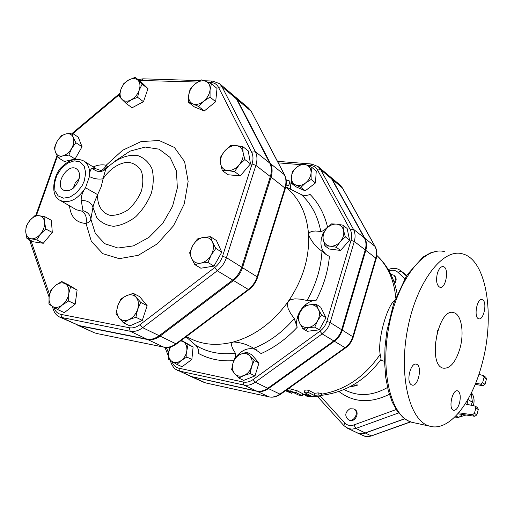 <?xml version="1.0" encoding="UTF-8"?>
<svg xmlns="http://www.w3.org/2000/svg" width="514" height="514" viewBox="0 0 514 514"><rect width="100%" height="100%" fill="white"/><g stroke="black" fill="none" stroke-linecap="round" stroke-linejoin="round"><path stroke-width="0.77" d="M73.245 188.182L75.288 182.868L79.233 178.352M78.681 180.324C74.813 188.58 69.853 191.895 63.8 190.27C53.572 185.593 67.842 162.161 76.727 169.042C79.612 171.419 80.261 175.178 78.681 180.324M353.092 384.999L357.127 385.577L349.854 386.785M355.052 383.829L357.005 384.106L357.127 385.577M285.469 390.756L291.701 393.345L285.63 390.646M314.24 395.414L318.153 395.003L321.462 395.504L320.318 396.108L308.728 396.647L305.444 395.767L310.366 395.6L304.551 392.58C305.271 392.047 306.665 392.06 308.741 392.632L314.24 395.414L314.401 393.294L318.205 392.889L321.468 393.538M304.571 392.465L304.808 390.434C305.496 389.901 306.858 389.92 308.901 390.492L314.401 393.294M305.464 395.677L306.119 393.461M285.919 390.441L293.488 392.542L298.499 395.022L302.47 395.844L296.623 392.863L286.343 390.132M288.662 388.481L297.131 390.756L302.958 393.827M390.852 274.315L393.724 275.176C395.774 277.136 395.953 279.584 394.251 282.527M393.724 275.176L394.456 275.742C396.647 277.913 396.699 280.535 394.604 283.593M349.931 408.752L353.76 408.919C359.71 411.643 354.082 422.894 348.351 419.713C344.489 415.903 345.016 412.247 349.931 408.752M353.76 408.919L354.564 409.33C360.507 412.055 354.885 423.285 349.154 420.118L348.351 419.713M318.352 309.267L321.558 314.915L317.626 320.685C319.734 316.63 319.971 312.82 318.352 309.267C316.489 305.901 313.604 304.41 309.704 304.796L316.232 304.333L318.352 309.267M314.774 327.122L308.194 327.54C312.146 326.904 315.288 324.623 317.626 320.685L314.774 327.122L319.271 329.853L307.295 331.305L302.74 328.6L299.598 322.953C301.41 326.339 304.275 327.868 308.194 327.54L302.74 328.6M300.382 311.625L304.275 305.933L309.704 304.796C305.791 305.464 302.682 307.745 300.382 311.625C298.293 315.628 298.036 319.4 299.598 322.953L297.567 317.993L300.382 311.625M336.689 224.123L342.902 225.158L343.603 230.6C342.671 226.841 340.364 224.676 336.689 224.123C332.937 223.853 329.558 225.357 326.551 228.634L331.536 223.886L336.689 224.123M345.324 236.864L340.281 241.676C343.153 238.188 344.264 234.493 343.603 230.6L345.324 236.864L349.571 240.134L340.564 250.446L336.265 247.253L330.046 246.155C333.811 246.476 337.223 244.985 340.281 241.676L336.265 247.253M323.229 239.595L322.599 234.166L326.551 228.634C323.717 232.077 322.612 235.727 323.229 239.595C324.109 243.353 326.384 245.538 330.046 246.155L324.906 245.827L323.229 239.595M296.944 167.063L302.553 163.536L306.742 165.078C303.588 163.921 300.324 164.583 296.944 167.063C293.674 169.742 291.83 173.038 291.419 176.938L292.376 171.425L296.944 167.063M311.985 167.487L311.06 173.045C311.195 169.157 309.756 166.504 306.742 165.078L311.985 167.487L316.258 171.046L315.461 182.965L311.163 179.47L305.483 183.023C308.805 180.318 310.662 176.996 311.06 173.045L311.163 179.47M295.64 184.931L291.496 183.305L291.419 176.938C291.252 180.799 292.659 183.466 295.64 184.931C298.775 186.139 302.059 185.503 305.483 183.023L300.857 187.392L295.64 184.931M181.281 360.468L176.957 364.42L172.1 361.515C174.946 363.102 178.005 362.749 181.281 360.468C184.462 357.943 186.325 354.621 186.865 350.497L186.826 357.069L181.281 360.468M168.483 359.19L168.541 352.675C168.219 356.729 169.408 359.678 172.1 361.515L168.483 359.19M170.442 346.95L168.541 352.675L169.691 347.136M181.198 340.448L188.098 344.521L186.865 350.497C187.16 346.404 185.939 343.468 183.215 341.669L180.729 340.801M321.558 314.915L326.011 317.716L320.697 307.186L316.232 304.333M340.564 250.446L329.243 249.007L324.906 245.827M349.571 240.134L347.136 228.486L342.902 225.158M315.461 182.965L305.2 190.835L295.871 186.749L291.496 183.305M305.2 190.835L300.857 187.392M181.371 340.319L193.103 346.976L188.098 344.521M193.103 346.976L191.857 359.459L186.826 357.069M191.857 359.459L182.033 366.752L176.957 364.42M326.011 317.716L319.271 329.853M251.597 366.713L250.164 373.511L243.899 375.509C247.594 373.877 250.157 370.947 251.597 366.713C252.785 362.428 252.226 358.868 249.932 356.035L254.179 360.5L251.597 366.713M238.824 378.053L234.628 373.549C237.082 376.197 240.173 376.846 243.899 375.509L238.824 378.053L243.707 380.392L254.995 375.895L250.164 373.511M231.621 369.643L233.041 362.916C231.846 367.144 232.379 370.69 234.628 373.549L231.621 369.643M240.648 354.197L246.855 352.186L249.932 356.035C247.433 353.439 244.343 352.829 240.648 354.197C237.012 355.836 234.474 358.74 233.041 362.916L235.63 356.787L240.648 354.197M254.179 360.5L258.972 362.961L251.661 354.679L246.855 352.186M258.972 362.961L254.995 375.895M107.387 166.234L102.749 171.059M102.331 169.813L101.611 171.374M191.484 258.285L189.627 252.856L192.801 245.486C190.373 250.074 189.936 254.34 191.484 258.285C193.309 262.037 196.361 263.65 200.64 263.123L194.806 264.62L191.484 258.285M197.415 238.997L203.216 237.404C198.937 238.323 195.461 241.015 192.801 245.486L197.415 238.997M210.483 236.703L212.449 242.088C210.554 238.374 207.476 236.813 203.216 237.404L210.483 236.703L216.413 240.494L221.785 252.149L213.959 266.111L207.964 262.481L200.64 263.123C204.97 262.249 208.485 259.544 211.196 255.008L207.964 262.481M212.449 242.088L215.854 248.416L211.196 255.008C213.651 250.337 214.068 246.033 212.449 242.088M227.721 170.577L222.273 170.552L220.57 163.542C221.373 167.712 223.757 170.057 227.721 170.577C231.801 170.764 235.573 168.926 239.036 165.071L234.577 171.618L227.721 170.577M220.243 157.592L224.618 151.11C221.399 155.1 220.05 159.244 220.57 163.542L220.243 157.592M230.362 145.655L235.817 145.565C231.743 145.443 228.01 147.293 224.618 151.11L230.362 145.655M243.09 152.491L244.857 159.539L239.036 165.071C242.306 161.017 243.655 156.828 243.09 152.491C242.216 148.315 239.794 146.008 235.817 145.565L242.672 146.529L243.09 152.491M203.634 101.264L198.59 106.475L192.923 103.899C196.258 105.081 199.83 104.201 203.634 101.264C207.328 98.084 209.474 94.287 210.065 89.873L210.053 97.12L203.634 101.264M188.664 102.415L188.702 95.238C188.368 99.53 189.775 102.421 192.923 103.899L188.664 102.415L194.382 106.912L204.283 110.979L198.59 106.475M190.109 89.173L195.069 83.981C191.433 87.129 189.313 90.882 188.702 95.238L190.109 89.173M205.722 81.251L211.421 83.763L210.065 89.873C210.367 85.542 208.915 82.67 205.722 81.251C202.368 80.139 198.815 81.045 195.069 83.981L201.404 79.876L205.722 81.251M139.178 90.213L137.611 97.313L131.16 99.87C134.899 97.724 137.572 94.505 139.178 90.213C140.528 85.915 140.116 82.587 137.945 80.223L142.134 84.187L139.178 90.213M126.148 103.455L122.017 99.453C124.349 101.599 127.401 101.74 131.16 99.87L126.148 103.455L132.079 107.779L143.49 101.695L137.611 97.313M119.325 96.51L120.88 89.494C119.518 93.734 119.897 97.056 122.017 99.453L119.325 96.51M128.796 79.927L135.176 77.357L137.945 80.223C135.567 78.128 132.516 78.032 128.796 79.927C125.108 82.073 122.467 85.26 120.88 89.494L123.835 83.538L128.796 79.927M73.226 137.405L75.886 142.731L71.639 148.437C73.836 144.344 74.369 140.669 73.226 137.405C71.857 134.353 69.422 133.19 65.933 133.916L72.05 133.068L73.226 137.405M68.863 155.087L62.714 155.89C66.261 154.913 69.236 152.427 71.639 148.437L68.863 155.087L75.076 158.999L64.327 161.486L58.082 157.612L55.48 152.279C56.803 155.363 59.213 156.564 62.714 155.89L58.082 157.612M57.112 141.337L61.327 135.715L65.933 133.916C62.412 134.925 59.476 137.399 57.112 141.337C54.934 145.366 54.394 149.015 55.48 152.279L54.381 147.91L57.112 141.337M39.218 215.713L44.93 216.773L44.609 222.446C44.185 218.521 42.392 216.272 39.218 215.713C35.941 215.45 32.812 217.036 29.825 220.474L35.074 215.494L39.218 215.713M45.83 228.993L40.516 234.037C43.414 230.375 44.776 226.513 44.609 222.446L45.83 228.993L52.293 232.469L43.272 243.283L36.764 239.89L31.046 238.759C34.322 239.081 37.477 237.507 40.516 234.037L36.764 239.89M25.745 231.936L26.13 226.276L29.825 220.474C26.972 224.078 25.61 227.901 25.745 231.936C26.124 235.855 27.884 238.13 31.046 238.759L26.921 238.445L25.745 231.936M55.518 285.405L61.686 281.505L65.323 283.799C62.342 282.192 59.071 282.732 55.518 285.405C52.055 288.328 49.929 292.074 49.145 296.662L50.944 290.057L55.518 285.405M70.559 286.889L68.799 293.552C69.306 288.958 68.144 285.707 65.323 283.799L77.1 290.095L75.185 304.127L68.606 301.005L62.355 304.937C65.876 301.994 68.028 298.197 68.799 293.552L68.606 301.005M52.505 306.44L48.926 304.037L49.145 296.662C48.605 301.21 49.73 304.474 52.505 306.44C55.467 308.117 58.75 307.616 62.355 304.937L57.709 309.595L52.505 306.44M221.785 252.149L215.854 248.416M213.959 266.111L200.858 268.212L194.806 264.62M242.672 146.529L248.281 150.93L250.485 163.87L244.857 159.539M250.485 163.87L240.276 175.852L234.577 171.618M240.276 175.852L228.017 174.76L222.273 170.552M210.053 97.12L215.687 101.708L217.017 88.421L211.421 83.763M215.687 101.708L204.283 110.979M142.134 84.187L147.968 88.646L141.016 81.835L135.176 77.357M147.968 88.646L143.49 101.695M75.886 142.731L82.047 146.728L78.199 137.103L72.05 133.068M43.272 243.283L33.455 241.831L26.921 238.445M52.293 232.469L51.361 220.313L44.93 216.773M75.185 304.127L64.346 312.647L57.709 309.595M77.1 290.095L68.233 284.724L61.686 281.505M82.047 146.728L75.076 158.999M117.751 305.843L120.97 298.923L126.341 295.743C122.338 297.722 119.479 301.088 117.751 305.843C116.273 310.649 116.678 314.626 118.972 317.774L116.068 313.546L117.751 305.843M133.267 293.333L136.268 297.477C133.685 294.644 130.376 294.066 126.341 295.743L133.267 293.333L139.615 296.623L147.152 305.689L140.81 302.444L137.591 309.46C139.063 304.59 138.619 300.594 136.268 297.477L140.81 302.444M128.892 319.663L123.45 322.786L118.972 317.774C121.497 320.672 124.806 321.301 128.892 319.663C132.946 317.691 135.85 314.292 137.591 309.46L135.895 317.267L128.892 319.663M147.152 305.689L142.288 320.415L129.907 325.876L123.45 322.786M142.288 320.415L135.895 317.267M484.047 377.398L486.43 379.081L485.852 377.302L483.468 375.618L484.047 377.398L482.627 382.699L480.519 384.125L475.668 383.206M486.43 379.081L485.017 384.356L482.627 382.699M480.519 384.125L482.922 385.776L485.017 384.356M482.922 385.776L475.219 384.318M468.055 404.576L467.136 400.798M478.277 409.536L477.622 407.666L475.187 406.111L475.842 407.987L478.277 409.536L476.851 414.862L474.409 413.34L472.385 414.772L474.833 416.289L476.851 414.862M457.852 413.809L474.833 416.289M466.808 404.325L465.742 403.651L466.333 404.229L475.187 406.111M474.409 413.34L475.842 407.987M465.742 403.651L465.645 403.246M478.887 374.385L483.468 375.618M458.732 412.787L472.385 414.772M454.787 417.034L458.674 417.529L462.587 414.502M470.818 405.128L472.475 402.346L471.152 393.358M455.931 415.884L458.674 417.529M467.933 399.423L472.475 402.346M69.493 205.786C70.694 216.914 76.207 222.813 86.024 223.462C88.813 222.478 90.425 221.046 90.862 219.176L92.95 207.335C91.415 202.664 87.496 200.383 81.199 200.479L83.011 210.669L82.163 211.228C85.78 213.927 87.065 218.007 86.024 223.462L91.331 241.317L102.864 253.685L119.248 258.664L138.311 255.304L157.342 243.835L173.481 225.819L184.275 203.91L188.137 181.429L184.61 161.685L174.407 147.447L159.16 140.515L141.087 141.575L122.634 150.249L106.154 165.251C102.08 164.384 97.744 164.936 93.156 166.909M108.075 166.844L106.154 165.251C104.792 168.251 102.839 170.018 100.288 170.558M356.71 432.672L360.301 433.688L364.702 433.225L404.756 418.826M344.084 425.733L348.415 428.599L352.09 429.158L355.906 428.425L365.184 432.955L404.646 418.749M365.184 432.955L361.413 433.662L357.763 433.103L347.278 428.13L343.885 425.598L344.631 422.829L320.344 396.101M435.075 346.16L437.69 330.618M459.927 348.55C455.661 362.338 450.091 368.872 443.229 368.165C426.993 365.158 438.294 306.569 453.881 312.705C461.482 314.472 464.438 332.86 459.927 348.55M481.862 364.49C471.794 403.104 448.915 432.088 429.646 426.151C409.645 421.172 398.331 376.152 407.66 328.742C416.745 281.274 443.171 247.626 462.748 253.922C486.951 260.026 495.31 316.887 481.862 364.49M411.399 384.78C405.777 382.005 410.647 361.965 416.379 364.227C422.752 365.55 418.21 387.325 412.022 385.057L411.399 384.78M459.522 403.021C457.955 408.084 455.963 410.5 453.554 410.268C448.028 409.195 452.339 388.822 457.64 390.884C460.287 392.49 460.917 396.538 459.522 403.021M437.35 273.403C438.898 268.559 440.903 266.303 443.357 266.631C449.532 267.884 445.85 289.44 439.83 287.255C436.649 285.315 435.821 280.695 437.35 273.403M482.974 300.054C487.343 303.209 483.436 320.601 478.752 318.783C473.394 317.781 476.979 297.625 482.164 299.611L482.974 300.054M380.611 359.98L381.105 359.286L380.187 354.377C377.263 339.94 387.434 304.841 394.707 300.459M241.715 267.184L226.449 257.636L255.882 165.379C257.463 160.188 257.289 155.62 255.368 151.694L222.08 86.847L219.581 83.679L233.986 95.797L236.472 98.939L269.754 163.073C271.675 166.954 271.874 171.451 270.338 176.559L241.715 267.184C239.974 272.446 236.973 276.738 232.707 280.059L159.205 335.693C155.061 338.726 150.949 339.882 146.863 339.144L79.015 325.542L59.727 317.087L130.19 331.26C134.315 331.986 138.478 330.798 142.674 327.694L140.039 324.636C136.422 327.315 132.843 328.35 129.29 327.733L60.87 314.362C57.69 313.662 55.473 311.593 54.227 308.162L53.938 307.333M77.363 325.06L79.901 325.94L147.724 339.555C151.803 340.287 155.915 339.137 160.053 336.105L233.497 280.535C237.764 277.219 240.764 272.928 242.499 267.678L271.084 177.131C272.613 172.029 272.42 167.538 270.499 163.658L237.217 99.562L234.352 96.118M191.079 376.556L257.141 391.315C260.958 392.073 264.729 391.16 268.462 388.571L334.396 341.264C338.212 338.443 340.833 334.723 342.266 330.11L365.795 250.363C367.047 245.859 366.739 241.831 364.856 238.284L332.205 179.354L329.513 176.18M306.505 329.686L308.445 327.508M341.675 329.737L365.229 249.926L354.287 241.464C355.572 236.89 355.277 232.803 353.388 229.212L320.607 169.607L318.185 166.639L311.715 164.024L310.218 165.405C313.508 165.72 315.949 167.275 317.549 170.057L350.252 229.752C351.872 232.848 352.129 236.363 351.017 240.308L354.287 241.464L330.168 322.541L341.675 329.737C340.236 334.357 337.614 338.077 333.798 340.904L322.162 333.901L319.939 331.196L253.061 379.576C249.804 381.851 246.521 382.667 243.206 382.018L178.846 368.191C175.827 367.471 173.661 365.557 172.351 362.454L171.939 361.419M172.351 362.454L171.618 364.111L171.888 364.715L173.603 367.426L175.402 369.155L190.733 376.409L256.492 391.006C260.309 391.764 264.08 390.852 267.813 388.256L333.798 340.904M318.185 166.639L329.23 175.929L331.633 178.872L320.607 169.607L317.549 170.057M365.229 249.926C366.482 245.416 366.174 241.387 364.291 237.841L331.633 178.872M285.707 187.186L285.72 187.199C299.399 198.07 307.025 213.965 308.586 234.892C309.537 257.932 302.74 280.149 288.2 301.545C273.018 322.439 254.777 335.905 233.472 341.964C217.576 346.012 203.268 344.907 190.54 338.662L186.364 336.574M186.01 336.837L195.757 345.299C197.922 347.438 198.892 350.182 198.674 353.542C209.076 359.17 220.769 361.548 233.754 360.661C235.47 357.275 236.003 354.769 235.361 353.15L232.797 348.916L231.563 345.601L231.788 343.159L233.472 341.964C240.995 342.497 247.742 344.618 253.71 348.338L261.131 353.574C274.335 347.676 286.349 338.919 297.188 327.283C293.995 315.705 304.584 300.639 316.238 300.202C323.634 285.932 328.028 271.341 329.416 256.435L326.062 254.52L321.976 251.16C316.136 247.221 311.67 241.798 308.586 234.892L309.248 232.726L311.696 231.377L315.538 230.998L320.775 231.467C322.734 231.281 324.989 229.816 327.546 227.072C324.353 213.901 318.545 203.024 310.109 194.453C306.762 195.738 303.819 195.783 301.275 194.581L285.79 186.839M233.754 360.661L234.14 359.928M236.633 356.176C242.73 349.295 249.29 347.143 256.313 349.719M290.834 189.486L289.8 181.101L286.144 179.816M326.345 254.726C320.755 249.804 319.509 243.096 322.619 234.59M323.486 232.733L327.546 227.072M297.188 327.283L294.284 318.622L290.474 313.212L288.129 308.522L287.32 304.436L288.2 301.545L290.661 299.675L294.933 298.84L300.369 299.142L307.057 300.465L316.238 300.202M101.733 170.821L96.349 168.933L92.392 168.329C90.605 168.804 89.622 171.541 89.436 176.533C93.689 178.801 98.238 179.553 103.096 178.782C109.591 169.01 119.113 162.687 128.108 162.257C133.794 163.086 138.189 165.977 141.286 170.924C143.284 176.848 143.322 183.537 141.389 190.996C138.317 198.346 133.891 204.617 128.102 209.796C121.914 213.843 115.868 215.681 109.964 215.302C101.798 213.047 97.133 205.105 97.621 194.626L101.187 186.781L103.096 178.782C104.58 172.832 105.646 169.472 106.302 168.695C115.894 158.922 127.575 153.994 137.752 155.581C144.061 157.83 148.797 162.206 151.951 168.714C153.885 176.186 153.66 184.417 151.277 193.405C147.659 202.285 142.487 210.065 135.747 216.735C128.481 222.26 121.118 225.44 113.665 226.282C106.642 225.595 100.975 222.633 96.664 217.396L92.95 207.335C93.509 204.585 95.071 200.351 97.621 194.626L85.523 187.771C82.42 192.217 80.974 196.451 81.199 200.479M83.011 210.669C87.598 211.948 90.213 214.781 90.862 219.176L95.398 233.613L104.779 243.7L117.963 248.037L133.344 245.904L148.931 237.417L162.63 223.622L172.543 206.339L177.343 187.931L176.437 170.886L170.057 157.425L159.16 149.188L145.244 147.055L130.074 151.135L115.489 160.792M106.064 168.952C101.579 172.595 97.017 172.383 92.392 168.329M286.118 185.066L287.686 185.586C288.797 185.65 289.504 184.16 289.8 181.101M291.104 391.88L290.725 392.863M318.205 392.889L318.153 395.003M308.901 390.492L308.741 392.632M306.826 393.814L306.53 395.549M302.675 393.531L302.174 395.626M297.131 390.756L296.623 392.863M291.277 389.053L290.673 391.148M471.466 392.715L472.713 394.81C474.255 398.189 474.461 401.8 473.33 405.636M465.999 414.997L459.317 417.066L466.044 415.004M371.558 435.904L368.088 436.566L365.011 436.36L356.774 432.711M410.461 421.84L371.211 435.891L365.325 433.019M387.511 387.492C372.631 395.896 358.566 396.782 345.312 390.152L344.117 389.509M338.951 391.507C353.593 402.674 370.382 403.606 389.336 394.315M414.374 422.836L411.868 422.29C391.488 417.227 379.775 372.56 389.047 325.658C398.067 278.684 424.795 245.454 444.771 251.751M208.466 82.394L210.721 82.471C214.254 82.651 216.831 84.245 218.456 87.252L251.622 152.202C253.273 155.588 253.415 159.52 252.053 163.998L222.536 256.287C220.994 260.9 218.36 264.671 214.634 267.601L140.039 324.636M139.165 80.415L197.697 82.047M72.872 133.608L119.646 94.345M36.41 215.482L57.395 156.365M49.537 294.554L30.911 240.513M380.187 354.377C364.606 376.955 345.035 390.229 321.468 394.193M305.682 394.514L302.881 394.148M376.826 255.426C387.897 266.117 394.187 280.226 395.703 297.76M270.338 176.559L255.882 165.379L252.053 163.998M159.205 335.693L142.674 327.694L217.268 270.769C221.605 267.37 224.663 262.988 226.449 257.636L222.536 256.287M365.795 250.363L375.805 258.105L376.152 258.818M332.205 179.354L342.555 188.105L339.927 184.931L342.318 187.848L374.841 246.18C376.711 249.688 377.032 253.665 375.805 258.105L352.79 336.696L353.189 337.255M342.266 330.11L352.79 336.696C351.39 341.245 348.807 344.9 345.042 347.67L345.806 347.721M251.436 111.705L284.319 174.587C286.24 178.422 286.452 182.849 284.962 187.867L257.148 276.84L242.499 267.678M233.497 280.535L248.313 289.453L175.929 343.789L176.578 343.917L248.898 289.639L248.313 289.453C252.515 286.208 255.458 282.006 257.148 276.84L257.598 277.252L285.379 188.368L271.084 177.131M270.499 163.658L284.55 174.837C286.581 178.846 286.857 183.357 285.379 188.368L285.302 188.606M249.104 289.485L248.898 289.639C253.061 286.459 255.959 282.327 257.598 277.252L257.546 277.425M351.017 240.308L326.84 321.411L330.168 322.541C328.703 327.232 326.03 331.016 322.162 333.901L255.278 382.191L253.061 379.576M278.273 162.867L300.561 164.634M306.877 165.135L310.218 165.405M168.515 352.912L166.324 347.47M326.84 321.411C325.574 325.452 323.274 328.716 319.939 331.196M321.976 251.16C321.057 268.032 316.084 284.467 307.057 300.465M389.047 270.891C392.503 269.715 395.472 270.184 397.939 272.311L401.171 271.103L400.573 270.595C397.104 268.09 393.21 267.666 388.892 269.33L388.52 269.978M406.349 275.902L401.171 271.103L406.664 275.408M235.361 353.15C220.416 354.968 207.213 352.347 195.757 345.299M396.191 409.529L353.947 424.937C350.278 426.125 347.168 425.419 344.631 422.829M397.939 272.311L404.717 278.614M364.856 238.284L375.072 246.424L342.671 188.31M334.396 341.264L345.042 347.67L279.931 394.129L280.58 394.251L345.62 347.849C349.34 345.145 351.878 341.559 353.234 337.1L376.209 258.606C377.43 254.16 377.051 250.1 375.072 246.424L375.181 246.624M268.462 388.571L279.931 394.129C276.249 396.667 272.516 397.56 268.732 396.802L268.925 396.872C272.953 397.682 276.834 396.808 280.58 394.251L280.805 394.09M205.844 382.962L269.323 396.911M203.525 382.198L191.414 376.717M257.141 391.315L268.732 396.802L205.51 382.859L193.412 377.379M353.947 424.937L355.906 428.425L398.626 412.922M129.29 327.733L130.19 331.26L146.863 339.144M60.87 314.362L61.834 317.755L79.015 325.542M232.707 280.059L217.268 270.769L214.634 267.601M54.227 308.162L53.552 310.083C54.76 313.373 56.816 315.705 59.727 317.087M30.879 240.494L30.294 242.435L49.087 297.092M269.754 163.073L255.368 151.694L251.622 152.202M236.472 98.939L222.08 86.847L218.456 87.252M219.581 83.679L212.533 81.026L210.721 82.471M200.023 80.627L143.432 78.835L141.575 80.216M84.302 180.896L82.06 185.805L76.702 192.634L70.116 197.023L63.524 198.173L58.146 195.905L54.934 190.675L54.445 183.453L56.739 175.544L61.397 168.348L67.597 163.131L74.241 160.837L80.145 161.91L84.225 166.189L85.716 172.922L84.302 180.896M89.436 176.533L85.523 187.771C77.537 199.676 69.062 203.878 60.093 200.37C48.721 194.986 54.69 172.524 61.841 166.922C69.358 159.475 76.747 157.541 84 161.107C88.408 164.159 90.22 169.299 89.436 176.533M82.163 211.228L76.406 209.77L60.093 200.37M286.144 184.899L287.686 185.586M301.275 194.581C311.343 203.769 317.845 216.06 320.775 231.467M294.284 318.622C282.366 332.404 268.841 342.311 253.71 348.338M177.523 370.427L179.534 371.089L178.846 368.191M350.252 229.752L353.388 229.212L364.291 237.841M192.724 377.064L179.534 371.089L243.835 385.018L243.206 382.018M256.492 391.006L243.835 385.018C247.684 385.776 251.5 384.838 255.278 382.191L267.813 388.256M234.731 96.426L248.583 108.081L251.301 111.454L284.679 175.081M248.583 108.081L251.063 111.197L237.217 99.562M160.053 336.105L175.929 343.789C171.849 346.757 167.789 347.869 163.735 347.13L163.927 347.201C168.232 347.991 172.447 346.899 176.578 343.917L176.835 343.725M147.724 339.555L163.735 347.13L96.433 333.432L164.364 347.239M79.901 325.94L94.345 332.764L97.017 333.554M292.183 392.118L291.701 393.345M321.462 395.504L321.475 393.403M302.977 393.75L302.47 395.844M471.454 392.747L472.713 394.81C474.268 397.952 474.486 401.562 473.368 405.642M410.654 421.91L370.825 436.142L366.983 436.63L362.717 435.57M453.881 312.705L452.436 312.486M429.646 426.151L411.868 422.29L407.589 420.574L403.085 417.529L397.187 411.007L392.227 402.102L388.308 390.743L385.738 377.488L384.62 362.755L385.005 347.059L386.894 330.965L393.711 303.324L406.786 275.215L423.009 257.064L430.469 252.901L437.453 251.179M406.677 275.382L400.573 270.595M302.81 394.437L305.605 394.906M321.462 395.311C345.479 392.465 365.364 380.463 381.105 359.286M339.927 184.931L329.802 176.411M388.725 269.4L388.288 269.587M317.453 396.429L343.795 425.502M384.594 361.381L380.501 360.128M481.676 299.54L482.164 299.611M442.695 266.548L443.357 266.631M415.922 364.143L416.379 364.227M457.306 390.82L457.64 390.884M376.833 255.387C387.62 265.577 394.399 278.472 397.155 294.072M53.392 309.614L52.242 306.267M29.626 239.845L30.12 241.94M35.774 215.475L57.015 155.652M72.32 133.248L119.839 93.349M204.405 80.762L212.07 81.006M138.157 79.644L142.937 78.815M96.291 168.9L84 161.107M311.458 164.005L277.47 161.332M164.898 347.361L168.367 356.003M170.063 360.237L171.515 363.848M77.8 325.272L94.345 332.764"/></g></svg>
